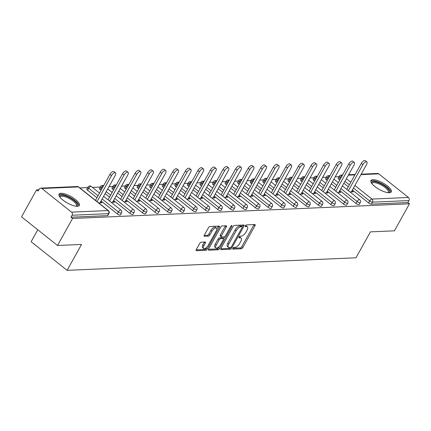 <?xml version="1.0" encoding="UTF-8"?>
<svg xmlns="http://www.w3.org/2000/svg" width="431" height="431" viewBox="0 0 431 431"><rect width="100%" height="100%" fill="white"/><g stroke="black" fill="none" stroke-linecap="round" stroke-linejoin="round"><path stroke-width="0.65" d="M232.896 248.299A1.024 0.447 128.5 0 0 232.81 249.075A1.024 0.447 128.5 0 0 232.977 249.123L241.376 248.757A1.46 0.641 128.5 0 0 242.842 247.513L254.974 225.715A1.46 0.641 128.5 0 0 255.098 224.605A1.46 0.641 128.5 0 0 254.861 224.54L246.457 224.901A1.024 0.447 128.5 0 0 245.433 225.774A1.024 0.447 128.5 0 0 245.347 226.55A1.024 0.447 128.5 0 0 245.514 226.598L246.602 226.55A4.682 2.042 128.5 0 1 247.362 226.765A4.682 2.042 128.5 0 1 246.974 230.316L245.961 232.131A4.682 2.042 128.5 0 1 241.274 236.118L240.191 236.166A1.024 0.447 128.5 0 0 239.162 237.039A1.024 0.447 128.5 0 0 239.081 237.815A1.024 0.447 128.5 0 0 239.243 237.864L240.331 237.815A4.682 2.042 128.5 0 1 241.091 238.025A4.682 2.042 128.5 0 1 240.708 241.581L239.695 243.396A4.682 2.042 128.5 0 1 235.008 247.383L233.92 247.426A1.024 0.447 128.5 0 0 232.896 248.299M77.37 206.287A11.621 3.712 29.1 0 0 79.342 205.431A11.621 3.712 29.1 0 0 73.351 197.969A11.621 3.712 29.1 0 0 61.008 193.266A11.621 3.712 29.1 0 0 59.036 194.122A11.621 3.712 29.1 0 0 65.027 201.589A11.621 3.712 29.1 0 0 77.37 206.287M389.285 192.722A11.621 3.712 29.1 0 0 391.262 191.86A11.621 3.712 29.1 0 0 385.271 184.398A11.621 3.712 29.1 0 0 372.928 179.695A11.621 3.712 29.1 0 0 370.951 180.557A11.621 3.712 29.1 0 0 376.942 188.018A11.621 3.712 29.1 0 0 389.285 192.722M201.18 242.179A1.46 0.641 128.5 0 0 199.715 243.423L196.31 249.538A1.46 0.641 128.5 0 0 196.191 250.648A1.46 0.641 128.5 0 0 196.423 250.713L205.754 250.309A1.46 0.641 128.5 0 0 207.219 249.064L219.352 227.266A1.46 0.641 128.5 0 0 219.476 226.156A1.46 0.641 128.5 0 0 219.239 226.086L209.908 226.496A1.46 0.641 128.5 0 0 208.442 227.74L204.332 235.127A1.46 0.641 128.5 0 0 204.208 236.236A1.46 0.641 128.5 0 0 204.445 236.301L208.442 236.129A1.46 0.641 128.5 0 0 209.902 234.884L211.944 231.221A3.911 1.708 128.5 0 1 216.497 228.069A3.911 1.708 128.5 0 1 216.173 231.038L208.184 245.384A3.911 1.708 128.5 0 1 203.637 248.542A3.911 1.708 128.5 0 1 203.955 245.573L205.285 243.181A1.46 0.641 128.5 0 0 205.409 242.071A1.46 0.641 128.5 0 0 205.172 242.001L201.18 242.179M409.45 203.809L394.413 230.827L370.407 231.873L355.984 257.781L67.107 270.345L81.529 244.436L57.522 245.481L72.559 218.463L409.45 203.809L407.877 202.554L408.976 200.582L372.481 202.166L371.382 204.143L407.877 202.554M220.898 248.466A1.46 0.641 128.5 0 0 220.78 249.576A1.46 0.641 128.5 0 0 221.017 249.646L230.348 249.237A1.46 0.641 128.5 0 0 231.813 247.992L243.946 226.194A1.46 0.641 128.5 0 0 244.065 225.084A1.46 0.641 128.5 0 0 243.827 225.02L234.496 225.424A1.46 0.641 128.5 0 0 233.031 226.668L220.898 248.466M218.054 249.775L208.723 250.179A1.46 0.641 128.5 0 1 208.485 250.115A1.46 0.641 128.5 0 1 208.604 249.005L220.737 227.202A1.46 0.641 128.5 0 1 222.202 225.957L226.194 225.785A1.46 0.641 128.5 0 1 226.431 225.849A1.46 0.641 128.5 0 1 226.313 226.959L221.394 235.8A1.46 0.641 128.5 0 0 221.27 236.91A1.46 0.641 128.5 0 0 221.507 236.98L224.158 236.861A1.46 0.641 128.5 0 0 225.623 235.617L230.747 226.415A1.024 0.447 128.5 0 1 231.937 225.591A1.024 0.447 128.5 0 1 231.851 226.367L219.519 248.525A1.46 0.641 128.5 0 1 218.054 249.775L217.003 248.94L208.459 249.312M37.783 229.771L31.134 241.71L67.107 270.345M361.183 174.189L377.626 173.472A2.236 1.88 87.5 0 1 378.752 173.855L408.432 197.479A2.236 1.88 87.5 0 1 408.976 200.582M57.522 245.481L21.55 216.847L36.587 189.829L38.914 189.726M72.559 218.463L70.986 217.208L72.085 215.236A2.236 1.88 -92.5 0 0 71.541 212.133L41.866 188.509A2.236 1.88 -92.5 0 0 40.735 188.126A2.236 1.88 -92.5 0 0 39.259 189.107L38.16 191.078L36.587 189.829M79.875 187.943L87.682 187.604M92.444 187.399L100.245 187.059M108.978 186.677L112.814 186.515M121.547 186.133L125.378 185.966M134.111 185.589L137.947 185.422M146.68 185.039L150.516 184.872M159.244 184.495L163.08 184.328M171.813 183.945L175.649 183.778M184.382 183.401L188.218 183.234M196.945 182.852L200.781 182.685M209.514 182.308L213.35 182.141M222.084 181.758L225.914 181.591M234.647 181.214L238.483 181.047M247.216 180.664L251.052 180.497M259.78 180.12L263.616 179.953M272.349 179.571L276.185 179.404M284.918 179.027L288.748 178.86M297.482 178.477L301.317 178.31M310.051 177.933L313.887 177.766M322.614 177.383L326.45 177.222M335.183 176.839L339.019 176.672M351.965 190.75L353.301 191.811L349.988 191.957M71.541 212.133L108.036 210.543A2.236 1.88 -92.5 0 1 108.58 213.647A2.236 0.717 29.1 0 0 108.957 213.485L107.858 215.457A2.236 0.717 -150.9 0 1 107.481 215.624L108.58 213.647L72.085 215.236M70.986 217.208L107.481 215.624M371.382 204.143A2.236 0.717 -150.9 0 1 368.602 202.942L352.369 190.023M348.291 186.774L343.873 183.256M339.795 180.013L338.928 179.318A2.236 0.717 -150.9 0 1 338.179 178.181L339.278 176.204A2.236 0.717 29.1 0 0 340.021 177.346L338.928 179.318M117.264 213.878L118.363 211.901A2.236 0.717 -150.9 0 0 121.143 213.103A2.236 0.717 29.1 0 0 121.526 212.936L120.427 214.913A2.236 0.717 -150.9 0 1 120.044 215.074A2.236 0.717 -150.9 0 1 117.264 213.878L101.032 200.954M96.953 197.71L87.585 190.249A2.236 0.717 -150.9 0 1 86.841 189.112L87.94 187.14A2.236 0.717 29.1 0 0 88.684 188.277L87.585 190.249M129.833 213.329L130.927 211.357A2.236 0.717 -150.9 0 0 133.712 212.553A2.236 0.717 29.1 0 0 134.089 212.391L132.99 214.363A2.236 0.717 -150.9 0 1 132.613 214.53A2.236 0.717 -150.9 0 1 129.833 213.329L113.601 200.41M109.522 197.161L105.099 193.643M101.021 190.4L100.154 189.705A2.236 0.717 -150.9 0 1 99.41 188.562L100.509 186.591A2.236 0.717 29.1 0 0 101.253 187.733L100.154 189.705M142.397 212.785L143.496 210.807A2.236 0.717 -150.9 0 0 146.276 212.009A2.236 0.717 29.1 0 0 146.659 211.842L145.559 213.819A2.236 0.717 -150.9 0 1 145.177 213.981A2.236 0.717 -150.9 0 1 142.397 212.785L126.164 199.86M122.086 196.617L117.668 193.099M113.59 189.85L112.717 189.161A2.236 0.717 -150.9 0 1 111.974 188.018L113.073 186.047A2.236 0.717 29.1 0 0 113.816 187.183L112.717 189.161M154.966 212.235L156.065 210.263A2.236 0.717 -150.9 0 0 158.845 211.459A2.236 0.717 29.1 0 0 159.228 211.298L158.129 213.27A2.236 0.717 -150.9 0 1 157.746 213.437A2.236 0.717 -150.9 0 1 154.966 212.235L138.734 199.316M134.655 196.067L130.237 192.549M126.159 189.306L125.286 188.611A2.236 0.717 -150.9 0 1 124.543 187.474L125.642 185.497A2.236 0.717 29.1 0 0 126.385 186.639L125.286 188.611M167.53 211.691L168.629 209.714A2.236 0.717 -150.9 0 0 171.414 210.915A2.236 0.717 29.1 0 0 171.791 210.748L170.692 212.725A2.236 0.717 -150.9 0 1 170.315 212.887A2.236 0.717 -150.9 0 1 167.53 211.691L151.303 198.766M147.224 195.523L142.801 192.005M138.723 188.756L137.855 188.067A2.236 0.717 -150.9 0 1 137.106 186.925L138.206 184.953A2.236 0.717 29.1 0 0 138.954 186.09L137.855 188.067M180.099 211.142L181.198 209.17A2.236 0.717 -150.9 0 0 183.978 210.366A2.236 0.717 29.1 0 0 184.36 210.204L183.261 212.176A2.236 0.717 -150.9 0 1 182.879 212.343A2.236 0.717 -150.9 0 1 180.099 211.142L163.866 198.222M159.788 194.974L155.37 191.456M151.292 188.212L150.419 187.517A2.236 0.717 -150.9 0 1 149.676 186.381L150.775 184.403A2.236 0.717 29.1 0 0 151.518 185.545L150.419 187.517M192.668 210.597L193.767 208.62A2.236 0.717 -150.9 0 0 196.547 209.822A2.236 0.717 29.1 0 0 196.924 209.655L195.825 211.632A2.236 0.717 -150.9 0 1 195.448 211.793A2.236 0.717 -150.9 0 1 192.668 210.597L176.435 197.673M172.357 194.429L167.939 190.911M163.855 187.663L162.988 186.973A2.236 0.717 -150.9 0 1 162.245 185.831L163.344 183.859A2.236 0.717 29.1 0 0 164.087 184.996L162.988 186.973M205.231 210.048L206.33 208.076A2.236 0.717 -150.9 0 0 209.11 209.277A2.236 0.717 29.1 0 0 209.493 209.11L208.394 211.082A2.236 0.717 -150.9 0 1 208.017 211.249A2.236 0.717 -150.9 0 1 205.231 210.048L188.999 197.129M184.921 193.88L180.503 190.362M176.424 187.119L175.557 186.424A2.236 0.717 -150.9 0 1 174.808 185.287L175.907 183.31A2.236 0.717 29.1 0 0 176.651 184.452L175.557 186.424M217.8 209.504L218.9 207.526A2.236 0.717 -150.9 0 0 221.679 208.728A2.236 0.717 29.1 0 0 222.062 208.561L220.963 210.538A2.236 0.717 -150.9 0 1 220.58 210.7A2.236 0.717 -150.9 0 1 217.8 209.504L201.568 196.584M197.49 193.336L193.072 189.818M188.993 186.569L188.121 185.88A2.236 0.717 -150.9 0 1 187.377 184.737L188.476 182.766A2.236 0.717 29.1 0 0 189.22 183.902L188.121 185.88M230.364 208.954L231.463 206.982A2.236 0.717 -150.9 0 0 234.248 208.184A2.236 0.717 29.1 0 0 234.626 208.017L233.527 209.989A2.236 0.717 -150.9 0 1 233.149 210.156A2.236 0.717 -150.9 0 1 230.364 208.954L214.137 196.035M210.059 192.786L205.635 189.268M201.557 186.025L200.69 185.33A2.236 0.717 -150.9 0 1 199.946 184.193L201.04 182.216A2.236 0.717 29.1 0 0 201.789 183.358L200.69 185.33M242.933 208.41L244.032 206.433A2.236 0.717 -150.9 0 0 246.812 207.634A2.236 0.717 29.1 0 0 247.195 207.467L246.096 209.444A2.236 0.717 -150.9 0 1 245.713 209.611A2.236 0.717 -150.9 0 1 242.933 208.41L226.701 195.491M222.622 192.242L218.205 188.724M214.126 185.475L213.253 184.786A2.236 0.717 -150.9 0 1 212.51 183.644L213.609 181.672A2.236 0.717 29.1 0 0 214.352 182.809L213.253 184.786M255.502 207.861L256.601 205.889A2.236 0.717 -150.9 0 0 259.381 207.09A2.236 0.717 29.1 0 0 259.758 206.923L258.659 208.895A2.236 0.717 -150.9 0 1 258.282 209.062A2.236 0.717 -150.9 0 1 255.502 207.861L239.27 194.941M235.191 191.693L230.774 188.18M226.695 184.931L225.822 184.236A2.236 0.717 -150.9 0 1 225.079 183.1L226.178 181.122A2.236 0.717 29.1 0 0 226.921 182.265L225.822 184.236M268.066 207.316L269.165 205.345A2.236 0.717 -150.9 0 0 271.95 206.541A2.236 0.717 29.1 0 0 272.327 206.379L271.228 208.351A2.236 0.717 -150.9 0 1 270.851 208.518A2.236 0.717 -150.9 0 1 268.066 207.316L251.839 194.397M247.755 191.148L243.337 187.63M239.259 184.382L238.391 183.692A2.236 0.717 -150.9 0 1 237.643 182.55L238.742 180.578A2.236 0.717 29.1 0 0 239.491 181.715L238.391 183.692M280.635 206.767L281.734 204.795A2.236 0.717 -150.9 0 0 284.514 205.996A2.236 0.717 29.1 0 0 284.896 205.829L283.797 207.801A2.236 0.717 -150.9 0 1 283.415 207.968A2.236 0.717 -150.9 0 1 280.635 206.767L264.402 193.848M260.324 190.604L255.906 187.086M251.828 183.838L250.955 183.143A2.236 0.717 -150.9 0 1 250.212 182.006L251.311 180.029A2.236 0.717 29.1 0 0 252.054 181.171L250.955 183.143M293.204 206.223L294.298 204.251A2.236 0.717 -150.9 0 0 297.083 205.447A2.236 0.717 29.1 0 0 297.46 205.285L296.361 207.257A2.236 0.717 -150.9 0 1 295.984 207.424A2.236 0.717 -150.9 0 1 293.204 206.223L276.971 193.303M272.893 190.055L268.47 186.537M264.392 183.288L263.524 182.599A2.236 0.717 -150.9 0 1 262.781 181.456L263.88 179.485A2.236 0.717 29.1 0 0 264.623 180.621L263.524 182.599M305.768 205.679L306.867 203.701A2.236 0.717 -150.9 0 0 309.647 204.903A2.236 0.717 29.1 0 0 310.029 204.736L308.93 206.713A2.236 0.717 -150.9 0 1 308.548 206.875A2.236 0.717 -150.9 0 1 305.768 205.679L289.535 192.754M285.457 189.511L281.039 185.993M276.961 182.744L276.088 182.049A2.236 0.717 -150.9 0 1 275.344 180.912L276.443 178.935A2.236 0.717 29.1 0 0 277.187 180.077L276.088 182.049M318.337 205.129L319.436 203.157A2.236 0.717 -150.9 0 0 322.216 204.353A2.236 0.717 29.1 0 0 322.593 204.192L321.499 206.163A2.236 0.717 -150.9 0 1 321.117 206.33A2.236 0.717 -150.9 0 1 318.337 205.129L302.104 192.21M298.026 188.961L293.608 185.443M289.53 182.2L288.657 181.505A2.236 0.717 -150.9 0 1 287.913 180.363L289.012 178.391A2.236 0.717 29.1 0 0 289.756 179.533L288.657 181.505M330.9 204.585L331.999 202.608A2.236 0.717 -150.9 0 0 334.785 203.809A2.236 0.717 29.1 0 0 335.162 203.642L334.063 205.619A2.236 0.717 -150.9 0 1 333.686 205.781A2.236 0.717 -150.9 0 1 330.9 204.585L314.673 191.66M310.589 188.417L306.172 184.899M302.093 181.65L301.226 180.955A2.236 0.717 -150.9 0 1 300.477 179.819L301.576 177.847A2.236 0.717 29.1 0 0 302.325 178.984L301.226 180.955M343.469 204.035L344.568 202.064A2.236 0.717 -150.9 0 0 347.348 203.26A2.236 0.717 29.1 0 0 347.731 203.098L346.632 205.07A2.236 0.717 -150.9 0 1 346.249 205.237A2.236 0.717 -150.9 0 1 343.469 204.035L327.237 191.116M323.158 187.868L318.741 184.349M314.662 181.106L313.79 180.411A2.236 0.717 -150.9 0 1 313.046 179.269L314.145 177.297A2.236 0.717 29.1 0 0 314.889 178.439L313.79 180.411M356.038 203.491L357.137 201.514A2.236 0.717 -150.9 0 0 359.917 202.715A2.236 0.717 29.1 0 0 360.294 202.548L359.195 204.526A2.236 0.717 -150.9 0 1 358.818 204.687A2.236 0.717 -150.9 0 1 356.038 203.491L339.806 190.567M335.727 187.323L331.31 183.805M327.226 180.557L326.359 179.867A2.236 0.717 -150.9 0 1 325.615 178.725L326.714 176.753A2.236 0.717 29.1 0 0 327.458 177.89L326.359 179.867M339.402 191.294L340.732 192.355L337.419 192.501M326.833 191.843L328.169 192.905L324.855 193.05M314.269 192.388L315.6 193.449L312.286 193.594M301.7 192.937L303.036 193.998L299.717 194.144M289.131 193.481L290.467 194.543L287.154 194.688M276.567 194.031L277.898 195.092L274.585 195.232M263.998 194.575L265.334 195.636L262.021 195.782M251.429 195.119L252.765 196.186L249.452 196.326M238.866 195.669L240.202 196.73L236.883 196.875M226.297 196.213L227.633 197.279L224.319 197.42M213.733 196.762L215.064 197.824L211.75 197.969M201.164 197.306L202.5 198.373L199.187 198.513M188.595 197.856L189.931 198.917L186.618 199.063M176.031 198.4L177.362 199.461L174.049 199.607M163.462 198.95L164.798 200.011L161.485 200.156M150.898 199.494L152.229 200.555L148.916 200.701M138.329 200.043L139.666 201.105L136.352 201.25M125.76 200.587L127.097 201.649L123.783 201.794M113.197 201.137L114.527 202.198L111.214 202.344M100.628 201.681L101.964 202.742L98.651 202.888M241.091 238.025L240.04 237.195A4.682 2.042 128.5 0 0 239.286 236.98L240.331 237.815M247.362 226.765L246.311 225.93A4.682 2.042 128.5 0 0 245.551 225.715L246.602 226.55M232.929 248.245L240.331 247.922A1.46 0.641 128.5 0 0 241.796 246.677L253.929 224.88A1.46 0.641 128.5 0 0 254.075 224.573M242.12 226.749L242.895 225.359A1.46 0.641 128.5 0 0 243.041 225.052M220.753 248.773L229.297 248.401A1.46 0.641 128.5 0 0 230.488 247.572M230.423 247.583A1.024 0.447 128.5 0 0 231.447 246.71L242.098 227.573A1.024 0.447 128.5 0 0 242.179 226.798A1.024 0.447 128.5 0 0 242.017 226.749L240.87 226.803A4.682 2.042 128.5 0 0 236.183 230.784L228.904 243.865A4.682 2.042 128.5 0 0 228.516 247.416A4.682 2.042 128.5 0 0 229.276 247.631L230.423 247.583M241.215 226.113A1.024 0.447 128.5 0 0 241.134 225.963A1.024 0.447 128.5 0 0 240.967 225.914L242.017 226.749M228.516 247.416L227.466 246.58A4.682 2.042 128.5 0 1 227.854 243.03L235.132 229.949A4.682 2.042 128.5 0 1 239.819 225.968L240.967 225.914M221.27 236.91L220.225 236.075A1.46 0.641 128.5 0 1 220.343 234.965L225.262 226.13A1.46 0.641 128.5 0 0 225.408 225.817M224.573 236.727L223.49 238.666M218.97 246.796L218.469 247.69L219.519 248.525M216.287 244.975A3.911 1.708 128.5 0 0 215.963 247.944A3.911 1.708 128.5 0 0 220.516 244.792L223.328 239.733A1.46 0.641 128.5 0 0 223.452 238.623A1.46 0.641 128.5 0 0 223.215 238.558L220.564 238.672A1.46 0.641 128.5 0 0 219.099 239.922L216.287 244.975L215.236 244.14A3.911 1.708 128.5 0 0 214.913 247.108L215.963 247.944M223.452 238.623L222.401 237.793A1.46 0.641 128.5 0 0 222.164 237.723L223.215 238.558M215.236 244.14L218.048 239.086A1.46 0.641 128.5 0 1 219.514 237.842L222.164 237.723M217.003 248.94A1.46 0.641 128.5 0 0 218.469 247.69M203.637 248.542L202.586 247.706A3.911 1.708 128.5 0 1 202.909 244.738L204.24 242.346A1.46 0.641 128.5 0 0 204.386 242.039M216.497 228.069L215.446 227.234A3.911 1.708 128.5 0 0 210.894 230.386L211.944 231.221M204.186 235.434L207.392 235.294A1.46 0.641 128.5 0 0 208.857 234.049L210.894 230.386M216.836 229.071L218.307 226.431A1.46 0.641 128.5 0 0 218.452 226.124M196.164 249.845L204.709 249.474A1.46 0.641 128.5 0 0 206.174 248.229L206.638 247.394M362.87 164.669L361.297 163.414A3.426 1.498 -51.5 0 1 365.283 160.655L366.856 161.905A3.426 1.498 128.5 0 0 362.87 164.669L348.388 190.68M351.33 191.897L366.571 164.507A3.426 1.498 128.5 0 0 366.856 161.905M361.297 163.414L346.815 189.43M350.301 165.213L348.727 163.963A3.426 1.498 -51.5 0 1 352.714 161.199L354.287 162.455A3.426 1.498 128.5 0 0 350.301 165.213L335.819 191.229M338.761 192.441L354.007 165.051A3.426 1.498 128.5 0 0 354.287 162.455M348.727 163.963L334.246 189.974M337.732 165.763L336.158 164.507A3.426 1.498 -51.5 0 1 340.145 161.749L341.718 162.999A3.426 1.498 128.5 0 0 337.732 165.763L323.255 191.773M326.197 192.991L341.438 165.601A3.426 1.498 128.5 0 0 341.718 162.999M336.158 164.507L321.682 190.524M325.168 166.307L323.595 165.057A3.426 1.498 -51.5 0 1 327.582 162.293L329.155 163.548A3.426 1.498 128.5 0 0 325.168 166.307L310.686 192.323M313.628 193.535L328.875 166.145A3.426 1.498 128.5 0 0 329.155 163.548M323.595 165.057L309.113 191.068M312.599 166.856L311.026 165.601A3.426 1.498 -51.5 0 1 315.013 162.843L316.586 164.092A3.426 1.498 128.5 0 0 312.599 166.856L298.123 192.867M301.059 194.085L316.306 166.695A3.426 1.498 128.5 0 0 316.586 164.092M311.026 165.601L296.55 191.617M300.03 167.4L298.462 166.15A3.426 1.498 -51.5 0 1 302.449 163.387L304.022 164.642A3.426 1.498 128.5 0 0 300.03 167.4L285.554 193.417M288.495 194.629L303.736 167.239A3.426 1.498 128.5 0 0 304.022 164.642M298.462 166.15L283.981 192.161M371.705 183.374A10.058 3.211 -150.9 0 1 378.256 182.582A10.058 3.211 -150.9 0 1 388.805 189.807A10.058 3.211 -150.9 0 1 388.466 192.705M388.062 192.668A9.315 2.974 29.1 0 0 388.353 192.339A9.315 2.974 29.1 0 0 387.852 190.233A9.315 2.974 29.1 0 0 379.323 184.048A9.315 2.974 29.1 0 0 372.077 183.283A9.315 2.974 29.1 0 0 371.953 183.703M390.798 192.339A11.545 3.69 29.1 0 0 390.028 190.195A11.545 3.69 29.1 0 0 380.126 182.836A11.545 3.69 29.1 0 0 370.795 181.203M59.79 196.945A10.058 3.211 -150.9 0 1 66.336 196.148A10.058 3.211 -150.9 0 1 76.89 203.378A10.058 3.211 -150.9 0 1 76.551 206.277M76.142 206.233A9.315 2.974 29.1 0 0 76.432 205.91A9.315 2.974 29.1 0 0 75.931 203.798A9.315 2.974 29.1 0 0 67.403 197.619A9.315 2.974 29.1 0 0 60.157 196.854A9.315 2.974 29.1 0 0 60.038 197.269M78.878 205.905A11.545 3.69 29.1 0 0 78.108 203.766A11.545 3.69 29.1 0 0 68.211 196.401A11.545 3.69 29.1 0 0 58.875 194.774M287.466 167.95L285.893 166.695A3.426 1.498 -51.5 0 1 289.88 163.936L291.453 165.186A3.426 1.498 128.5 0 0 287.466 167.95L272.985 193.961M275.926 195.178L291.173 167.788A3.426 1.498 128.5 0 0 291.453 165.186M285.893 166.695L271.411 192.711M274.897 168.494L273.324 167.244A3.426 1.498 -51.5 0 1 277.311 164.48L278.884 165.736A3.426 1.498 128.5 0 0 274.897 168.494L260.421 194.51M263.357 195.722L278.604 168.332A3.426 1.498 128.5 0 0 278.884 165.736M273.324 167.244L258.848 193.255M262.334 169.044L260.76 167.788A3.426 1.498 -51.5 0 1 264.747 165.03L266.32 166.28A3.426 1.498 128.5 0 0 262.334 169.044L247.852 195.054M250.794 196.272L266.035 168.882A3.426 1.498 128.5 0 0 266.32 166.28M260.76 167.788L246.279 193.805M249.764 169.588L248.191 168.338A3.426 1.498 -51.5 0 1 252.178 165.574L253.751 166.824A3.426 1.498 128.5 0 0 249.764 169.588L235.288 195.604M238.224 196.816L253.471 169.426A3.426 1.498 128.5 0 0 253.751 166.824M248.191 168.338L233.715 194.349M237.195 170.137L235.622 168.882A3.426 1.498 -51.5 0 1 239.614 166.124L241.188 167.373A3.426 1.498 128.5 0 0 237.195 170.137L222.719 196.148M225.661 197.366L240.902 169.976A3.426 1.498 128.5 0 0 241.188 167.373M235.622 168.882L221.146 194.898M224.632 170.681L223.059 169.431A3.426 1.498 -51.5 0 1 227.045 166.668L228.619 167.918A3.426 1.498 128.5 0 0 224.632 170.681L210.15 196.698M213.092 197.91L228.338 170.52A3.426 1.498 128.5 0 0 228.619 167.918M223.059 169.431L208.577 195.442M212.063 171.231L210.49 169.976A3.426 1.498 -51.5 0 1 214.476 167.212L216.05 168.467A3.426 1.498 128.5 0 0 212.063 171.231L197.587 197.242M200.523 198.454L215.769 171.069A3.426 1.498 128.5 0 0 216.05 168.467M210.49 169.976L196.013 195.992M199.499 171.775L197.926 170.525A3.426 1.498 -51.5 0 1 201.913 167.761L203.486 169.011A3.426 1.498 128.5 0 0 199.499 171.775L185.018 197.786M187.959 199.003L203.2 171.613A3.426 1.498 128.5 0 0 203.486 169.011M197.926 170.525L183.444 196.536M186.93 172.319L185.357 171.069A3.426 1.498 -51.5 0 1 189.344 168.305L190.917 169.561A3.426 1.498 128.5 0 0 186.93 172.319L172.448 198.335M175.39 199.548L190.637 172.163A3.426 1.498 128.5 0 0 190.917 169.561M185.357 171.069L170.881 197.086M174.361 172.869L172.788 171.619A3.426 1.498 -51.5 0 1 176.775 168.855L178.348 170.105A3.426 1.498 128.5 0 0 174.361 172.869L159.885 198.88M162.826 200.097L178.068 172.707A3.426 1.498 128.5 0 0 178.348 170.105M172.788 171.619L158.312 197.63M161.797 173.413L160.224 172.163A3.426 1.498 -51.5 0 1 164.211 169.399L165.784 170.654A3.426 1.498 128.5 0 0 161.797 173.413L147.316 199.429M150.257 200.641L165.504 173.251A3.426 1.498 128.5 0 0 165.784 170.654M160.224 172.163L145.743 198.174M149.228 173.962L147.655 172.707A3.426 1.498 -51.5 0 1 151.642 169.949L153.215 171.199A3.426 1.498 128.5 0 0 149.228 173.962L134.752 199.973M137.688 201.191L152.935 173.801A3.426 1.498 128.5 0 0 153.215 171.199M147.655 172.707L133.179 198.723M136.665 174.507L135.092 173.257A3.426 1.498 -51.5 0 1 139.078 170.493L140.651 171.748A3.426 1.498 128.5 0 0 136.665 174.507L122.183 200.523M125.125 201.735L140.366 174.345A3.426 1.498 128.5 0 0 140.651 171.748M135.092 173.257L120.61 199.267M124.096 175.056L122.523 173.801A3.426 1.498 -51.5 0 1 126.509 171.042L128.082 172.292A3.426 1.498 128.5 0 0 124.096 175.056L109.614 201.067M112.556 202.284L127.802 174.894A3.426 1.498 128.5 0 0 128.082 172.292M122.523 173.801L108.041 199.817M111.527 175.6L109.953 174.35A3.426 1.498 -51.5 0 1 113.94 171.586L115.513 172.842A3.426 1.498 128.5 0 0 111.527 175.6L97.05 201.616M99.987 202.829L115.233 175.439A3.426 1.498 128.5 0 0 115.513 172.842M109.953 174.35L95.477 200.361M378.752 173.855L360.941 174.63M354.907 174.889L348.372 175.175M346.395 178.73L350.812 182.248M354.891 185.492L371.942 199.063L408.432 197.479M342.586 174.997L341.137 175.056A2.236 1.88 87.5 0 1 342.262 175.439A2.236 0.975 128.5 0 0 340.021 177.346L340.894 178.035M368.602 202.942L369.701 200.97A2.236 0.975 128.5 0 1 371.942 199.063A2.236 1.88 87.5 0 1 372.481 202.166A2.236 0.717 -150.9 0 1 369.701 200.97L353.468 188.045M108.957 213.485A2.236 2.236 0 0 0 108.396 210.646A2.236 0.975 -51.5 0 0 108.036 210.543L78.356 186.919L41.866 188.509M108.396 210.646L78.717 187.022A2.236 0.975 -51.5 0 0 78.356 186.919A2.236 1.88 -92.5 0 0 77.23 186.537L40.735 188.126M349.39 184.802L344.972 181.284M340.905 188.595L357.137 201.514A2.236 0.975 128.5 0 1 359.373 199.612A2.236 0.975 -51.5 0 1 359.734 199.715L342.397 185.912M328.325 178.585L327.458 177.89A2.236 0.975 128.5 0 1 329.693 175.988A2.236 0.975 -51.5 0 1 329.774 175.988M336.827 185.346L332.403 181.828M347.731 203.098A2.236 2.236 0 0 0 347.17 200.259A2.236 0.975 -51.5 0 0 346.804 200.156A2.236 0.975 128.5 0 0 344.568 202.064L328.336 189.139M324.257 185.896L319.84 182.378M315.761 179.129L314.889 178.439A2.236 0.975 128.5 0 1 317.13 176.532A2.236 0.975 -51.5 0 1 317.205 176.532M335.162 203.642A2.236 2.236 0 0 0 334.601 200.808A2.236 0.975 -51.5 0 0 334.24 200.706A2.236 0.975 128.5 0 0 331.999 202.608L315.772 189.688M311.688 186.44L307.271 182.922M303.192 179.679L302.325 178.984A2.236 0.975 128.5 0 1 304.561 177.082A2.236 0.975 -51.5 0 1 304.636 177.082M322.593 204.192A2.236 2.236 0 0 0 322.032 201.352A2.236 0.975 -51.5 0 0 321.671 201.25A2.236 0.975 128.5 0 0 319.436 203.157L303.203 190.233M299.125 186.989L294.707 183.471M290.629 180.223L289.756 179.533A2.236 0.975 128.5 0 1 291.992 177.626A2.236 0.975 -51.5 0 1 292.073 177.626M310.029 204.736A2.236 2.236 0 0 0 309.469 201.902A2.236 0.975 -51.5 0 0 309.108 201.8A2.236 0.975 128.5 0 0 306.867 203.701L290.634 190.782M286.556 187.533L282.138 184.015M278.06 180.772L277.187 180.077A2.236 0.975 128.5 0 1 279.428 178.175A2.236 0.975 -51.5 0 1 279.503 178.175M297.46 205.285A2.236 2.236 0 0 0 296.9 202.446A2.236 0.975 -51.5 0 0 296.539 202.344A2.236 0.975 128.5 0 0 294.298 204.251L278.07 191.326M273.992 188.083L269.569 184.565M265.491 181.316L264.623 180.621A2.236 0.975 128.5 0 1 266.859 178.72A2.236 0.975 -51.5 0 1 266.934 178.72M284.896 205.829A2.236 2.236 0 0 0 284.336 202.996A2.236 0.975 -51.5 0 0 283.97 202.893A2.236 0.975 128.5 0 0 281.734 204.795L265.501 191.876M261.423 188.627L257.005 185.109M252.927 181.866L252.054 181.171A2.236 0.975 128.5 0 1 254.295 179.269A2.236 0.975 -51.5 0 1 254.371 179.269M272.327 206.379A2.236 2.236 0 0 0 271.767 203.54A2.236 0.975 -51.5 0 0 271.406 203.437A2.236 0.975 128.5 0 0 269.165 205.345L252.932 192.42M248.854 189.177L244.436 185.659M240.358 182.41L239.491 181.715A2.236 0.975 128.5 0 1 241.726 179.813A2.236 0.975 -51.5 0 1 241.802 179.813M259.758 206.923A2.236 2.236 0 0 0 259.198 204.089A2.236 0.975 -51.5 0 0 258.837 203.987A2.236 0.975 128.5 0 0 256.601 205.889L240.369 192.969M236.29 189.721L231.873 186.203M227.789 182.954L226.921 182.265A2.236 0.975 128.5 0 1 229.157 180.363A2.236 0.975 -51.5 0 1 229.238 180.363M247.195 207.467A2.236 2.236 0 0 0 246.634 204.633A2.236 0.975 -51.5 0 0 246.268 204.531A2.236 0.975 128.5 0 0 244.032 206.433L227.8 193.514M223.721 190.27L219.304 186.752M215.225 183.504L214.352 182.809A2.236 0.975 128.5 0 1 216.594 180.907A2.236 0.975 -51.5 0 1 216.669 180.907M234.626 208.017A2.236 2.236 0 0 0 234.065 205.183A2.236 0.975 -51.5 0 0 233.704 205.081A2.236 0.975 128.5 0 0 231.463 206.982L215.236 194.063M211.158 190.814L206.735 187.296M202.656 184.048L201.789 183.358A2.236 0.975 128.5 0 1 204.025 181.456A2.236 0.975 -51.5 0 1 204.1 181.456M222.062 208.561A2.236 2.236 0 0 0 221.496 205.727A2.236 0.975 -51.5 0 0 221.135 205.625A2.236 0.975 128.5 0 0 218.9 207.526L202.667 194.607M198.589 191.359L194.171 187.846M190.093 184.597L189.22 183.902A2.236 0.975 128.5 0 1 191.461 182.001A2.236 0.975 -51.5 0 1 191.536 182.001M209.493 209.11A2.236 2.236 0 0 0 208.933 206.277A2.236 0.975 -51.5 0 0 208.572 206.174A2.236 0.975 128.5 0 0 206.33 208.076L190.098 195.157M186.02 191.908L181.602 188.39M177.524 185.141L176.651 184.452A2.236 0.975 128.5 0 1 178.892 182.545A2.236 0.975 -51.5 0 1 178.967 182.55M196.924 209.655A2.236 2.236 0 0 0 196.364 206.821A2.236 0.975 -51.5 0 0 196.003 206.718A2.236 0.975 128.5 0 0 193.767 208.62L177.534 195.701M173.456 192.452L169.033 188.934M164.954 185.691L164.087 184.996A2.236 0.975 128.5 0 1 166.323 183.094A2.236 0.975 -51.5 0 1 166.404 183.094M184.36 210.204A2.236 2.236 0 0 0 183.8 207.365A2.236 0.975 -51.5 0 0 183.434 207.268A2.236 0.975 128.5 0 0 181.198 209.17L164.965 196.25M160.887 193.002L156.469 189.484M152.391 186.235L151.518 185.545A2.236 0.975 128.5 0 1 153.759 183.638A2.236 0.975 -51.5 0 1 153.835 183.644M171.791 210.748A2.236 2.236 0 0 0 171.231 207.914A2.236 0.975 -51.5 0 0 170.87 207.812A2.236 0.975 128.5 0 0 168.629 209.714L152.402 196.795M148.318 193.546L143.9 190.028M139.822 186.785L138.954 186.09A2.236 0.975 128.5 0 1 141.19 184.188A2.236 0.975 -51.5 0 1 141.266 184.188M159.228 211.298A2.236 2.236 0 0 0 158.662 208.459A2.236 0.975 -51.5 0 0 158.301 208.356A2.236 0.975 128.5 0 0 156.065 210.263L139.833 197.339M135.754 194.095L131.336 190.577M127.258 187.329L126.385 186.639A2.236 0.975 128.5 0 1 128.627 184.732A2.236 0.975 -51.5 0 1 128.702 184.732M146.659 211.842A2.236 2.236 0 0 0 146.098 209.008A2.236 0.975 -51.5 0 0 145.737 208.906A2.236 0.975 128.5 0 0 143.496 210.807L127.264 197.888M123.185 194.64L118.767 191.122M114.689 187.878L113.816 187.183A2.236 0.975 128.5 0 1 116.058 185.282A2.236 0.975 -51.5 0 1 116.133 185.282M134.089 212.391A2.236 2.236 0 0 0 133.529 209.552A2.236 0.975 -51.5 0 0 133.168 209.45A2.236 0.975 128.5 0 0 130.927 211.357L114.7 198.432M110.622 195.189L106.198 191.671M102.12 188.422L101.253 187.733A2.236 0.975 128.5 0 1 103.488 185.826A2.236 0.975 -51.5 0 1 103.564 185.826M121.526 212.936A2.236 2.236 0 0 0 120.966 210.102A2.236 0.975 -51.5 0 0 120.599 209.999A2.236 0.975 128.5 0 0 118.363 211.901L102.131 198.982M98.052 195.733L88.684 188.277A2.236 0.975 128.5 0 1 90.925 186.375A2.236 0.975 -51.5 0 1 91.286 186.478A2.236 2.236 0 0 0 87.94 187.14M253.929 224.88L254.974 225.715M241.796 246.677L242.842 247.513M240.331 247.922L241.376 248.757M242.895 225.359L243.946 226.194M230.957 247.313L231.813 247.992M229.297 248.401L230.348 249.237M220.661 249.36L221.017 249.646M239.819 225.968L240.87 226.803M235.132 229.949L236.183 230.784M227.854 243.03L228.904 243.865M208.367 249.894L208.723 250.179M225.262 226.13L226.313 226.959M220.343 234.965L221.394 235.8M231.199 225.844L231.851 226.367M219.514 237.842L220.564 238.672M218.048 239.086L219.099 239.922M204.24 242.346L205.285 243.181M202.909 244.738L203.955 245.573M208.857 234.049L209.902 234.884M207.392 235.294L208.442 236.129M204.089 236.021L204.445 236.301M218.307 226.431L219.352 227.266M206.174 248.229L207.219 249.064M204.709 249.474L205.754 250.309M196.073 250.433L196.423 250.713M355.155 174.447L348.62 174.733M341.137 175.056A2.236 2.236 0 0 0 339.278 176.204M360.294 202.548A2.236 2.236 0 0 0 359.734 199.715M338.319 182.663L333.901 179.145M329.812 175.918A2.236 2.236 0 0 0 326.714 176.753M347.17 200.259L329.828 186.456M325.75 183.213L321.332 179.695M317.243 176.468A2.236 2.236 0 0 0 314.145 177.297M334.601 200.808L317.264 187.006M313.186 183.757L308.763 180.239M304.674 177.012A2.236 2.236 0 0 0 301.576 177.847M322.032 201.352L304.695 187.55M300.617 184.306L296.199 180.788M292.11 177.556A2.236 2.236 0 0 0 289.012 178.391M309.469 201.902L292.126 188.099M288.048 184.851L283.63 181.332M279.541 178.105A2.236 2.236 0 0 0 276.443 178.935M296.9 202.446L279.563 188.643M275.484 185.4L271.067 181.882M266.978 178.649A2.236 2.236 0 0 0 263.88 179.485M284.336 202.996L266.994 189.193M262.915 185.944L258.498 182.426M254.409 179.199A2.236 2.236 0 0 0 251.311 180.029M271.767 203.54L254.43 189.737M250.352 186.494L245.929 182.976M241.839 179.743A2.236 2.236 0 0 0 238.742 180.578M259.198 204.089L241.861 190.286M237.783 187.038L233.365 183.52M229.276 180.293A2.236 2.236 0 0 0 226.178 181.122M246.634 204.633L229.292 190.831M225.214 187.587L220.796 184.069M216.707 180.837A2.236 2.236 0 0 0 213.609 181.672M234.065 205.183L216.728 191.38M212.65 188.131L208.227 184.613M204.143 181.386A2.236 2.236 0 0 0 201.04 182.216M221.496 205.727L204.159 191.924M200.081 188.681L195.663 185.163M191.574 181.93A2.236 2.236 0 0 0 188.476 182.766M208.933 206.277L191.596 192.474M187.512 189.225L183.094 185.707M179.005 182.48A2.236 2.236 0 0 0 175.907 183.31M196.364 206.821L179.027 193.018M174.948 189.769L170.531 186.257M166.441 183.024A2.236 2.236 0 0 0 163.344 183.859M183.8 207.365L166.458 193.567M162.379 190.319L157.961 186.801M153.872 183.574A2.236 2.236 0 0 0 150.775 184.403M171.231 207.914L153.894 194.112M149.816 190.863L145.392 187.345M141.303 184.118A2.236 2.236 0 0 0 138.206 184.953M158.662 208.459L141.325 194.661M137.247 191.412L132.829 187.894M128.74 184.667A2.236 2.236 0 0 0 125.642 185.497M146.098 209.008L128.756 195.205M124.678 191.957L120.26 188.439M116.171 185.211A2.236 2.236 0 0 0 113.073 186.047M133.529 209.552L116.192 195.749M112.114 192.506L107.696 188.988M103.607 185.761A2.236 2.236 0 0 0 100.509 186.591M120.966 210.102L103.623 196.299M99.545 193.05L91.286 186.478M78.717 187.022A2.236 2.236 0 0 0 77.23 186.537M241.134 225.963L242.179 226.798"/></g></svg>
